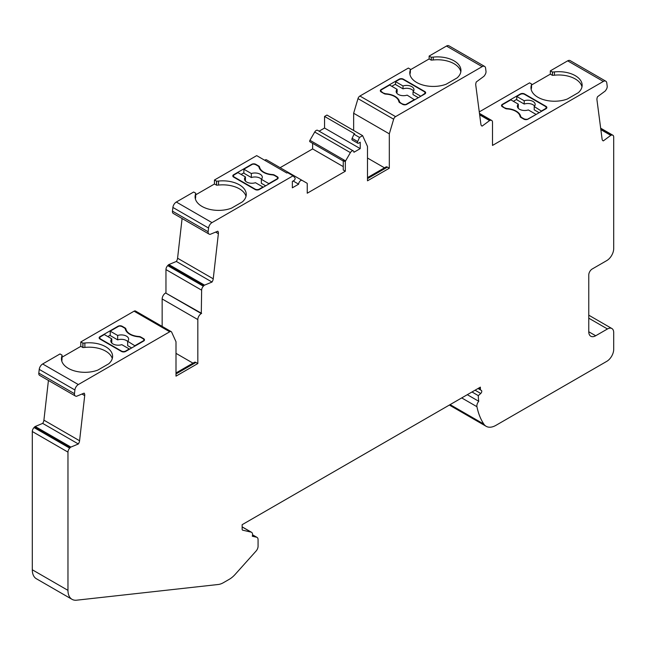 <?xml version="1.0" encoding="UTF-8"?>
<svg xmlns="http://www.w3.org/2000/svg" width="646" height="646" viewBox="0 0 646 646"><rect width="100%" height="100%" fill="white"/><g stroke="black" fill="none" stroke-linecap="round" stroke-linejoin="round"><path stroke-width="0.97" d="M243.873 172.821L241.103 174.42M245.359 181.017A7.348 4.239 180 0 1 245.448 180.928L245.448 176.931L237.986 172.619L234.353 174.719A2.939 1.696 180 0 0 233.489 175.922A2.939 1.696 180 0 0 234.353 177.117L255.13 189.117A2.939 1.696 0 0 0 259.288 189.117L262.922 187.017L255.461 182.705A7.348 4.239 180 0 1 244.495 179.015A7.348 4.239 180 0 1 245.448 176.931M277.57 178.926L277.57 178.215A3.916 2.261 180 0 0 276.423 176.616L274.518 175.518A3.916 2.261 180 0 0 272.305 174.88A15.674 9.044 180 0 1 259.006 167.201A3.916 2.261 180 0 0 257.899 165.925L255.994 164.827A3.916 2.261 180 0 0 252.586 164.189L243.873 169.22L251.334 173.532A7.348 4.239 180 0 1 262.3 177.222A7.348 4.239 180 0 1 261.347 179.305L261.347 183.311L265.692 185.814M243.873 169.22L243.873 173.217L251.334 177.529A7.348 4.239 180 0 1 261.436 179.217M357.666 141.571L359.523 137.436L353.984 134.239L352.127 138.373A1.663 0.961 120 0 0 352.256 140.037L357.803 143.234A1.663 0.961 -60 0 1 357.666 141.571L352.127 138.373M359.523 137.436L362.616 135.652L367.493 146.432L367.493 180.815L389.312 168.226L389.312 133.835L393.656 119.211A2.939 1.696 -60 0 1 395.578 116.627L482.142 66.643A4.893 2.826 -60 0 1 484.597 66.401A4.893 2.826 -60 0 1 485.574 68.105L485.994 71.335A3.916 2.261 -60 0 1 484.96 74.896L484.298 75.873A1.47 0.848 -60 0 1 483.806 76.406L476.336 81.929A4.893 2.826 -60 0 0 475.763 85.078L480.89 124.282A4.893 2.826 -60 0 0 481.876 125.986A4.893 2.826 -60 0 0 482.118 126.107L489.587 120.584A1.47 0.848 -60 0 1 490.12 120.35L490.774 120.277A3.916 2.261 -60 0 1 491.695 120.447A3.916 2.261 -60 0 1 492.502 122.239L492.502 145.431L603.34 81.436A4.893 2.826 -60 0 1 605.787 81.194A4.893 2.826 -60 0 1 606.772 82.906L607.192 86.128A3.916 2.261 -60 0 1 606.158 89.689L605.496 90.674A1.47 0.848 -60 0 1 604.995 91.199L597.534 96.722A4.893 2.826 -60 0 0 596.961 99.872L602.088 139.076A4.893 2.826 -60 0 0 603.073 140.788A4.893 2.826 -60 0 0 603.316 140.901L610.785 135.377A1.47 0.848 -60 0 1 611.318 135.143L611.964 135.071A3.916 2.261 -60 0 1 612.893 135.24A3.916 2.261 -60 0 1 613.7 137.033L613.7 248.597A9.795 5.652 -60 0 1 606.772 260.588L592.229 268.986A4.893 2.826 -60 0 0 588.764 274.986L588.764 331.761A9.795 5.652 120 0 0 590.799 336.243A9.795 5.652 120 0 0 595.693 335.759L607.466 328.967A8.818 5.087 -60 0 1 611.875 328.523A8.818 5.087 -60 0 1 613.7 332.561L613.7 349.357A9.795 5.652 -60 0 1 606.772 361.348L495.95 425.334A19.59 11.313 -60 0 1 486.155 426.303A19.59 11.313 -60 0 1 483.854 424.107A93.048 53.723 -60 0 1 476.934 406.705A4.893 2.826 -60 0 1 478.743 401.287A48.975 28.271 -60 0 1 478.306 395.627L480.745 393.462A1.962 1.13 120 0 0 481.359 390.426L480.785 390.095A1.962 1.13 -60 0 1 480.382 389.199L480.382 387.14L242.145 524.689L242.145 529.219A1.962 1.13 120 0 0 242.549 530.116A1.962 1.13 120 0 0 242.735 530.188L251.084 532.118A4.893 2.826 -60 0 1 251.544 532.296A4.893 2.826 -60 0 1 252.295 536.228L256.599 537.222A4.893 2.826 -60 0 1 257.06 537.407A4.893 2.826 -60 0 1 258.069 539.644L258.069 546.282A4.893 2.826 -60 0 1 256.074 551.054L235.144 574.415A19.59 11.313 -60 0 1 229.29 579.292L223.443 582.668A19.59 11.313 -60 0 1 218.259 584.493L76.632 600.191A19.59 11.313 -60 0 1 72.021 599.327A19.59 11.313 -60 0 1 67.967 590.363L67.967 452.111A3.916 2.261 -60 0 1 69.695 448.146L70.349 447.468A1.47 0.848 -60 0 1 70.882 447.08L78.352 443.98L42.684 423.388A4.893 2.826 120 0 0 43.912 420.158L79.579 440.75L84.707 395.618L81.961 394.028M384.467 167.823L367.493 158.028M502.37 106.751A2.939 1.696 180 0 1 501.514 105.548A2.939 1.696 180 0 1 502.37 104.345L520.377 93.953A2.939 1.696 180 0 1 524.536 93.953L545.999 106.348A2.939 1.696 180 0 1 546.863 107.551A2.939 1.696 180 0 1 545.999 108.746L528 119.147A2.939 1.696 180 0 1 523.841 119.147L520.942 117.467A2.939 1.696 180 0 1 520.095 116.45A14.688 8.479 0 0 0 507.037 108.908A2.939 1.696 180 0 1 505.269 108.423L502.37 106.751M513.36 101.301L516.743 99.347M531.537 84.109L531.537 87.404L531.537 84.109A10.772 6.218 180 0 1 531.359 85.215L531.359 88.51A23.506 13.574 180 0 0 531.157 89.301M531.634 84.053L529.558 82.858L479.267 111.887M603.34 81.436L567.673 60.845L550.327 70.858L552.5 72.005L552.411 75.356L550.327 74.153L550.327 70.858M552.5 75.299A10.772 6.218 180 0 0 554.421 75.202L554.421 71.908A10.772 6.218 180 0 1 552.5 72.005M554.421 71.908A23.506 13.574 180 0 1 582.151 85.256A23.506 13.574 180 0 1 578.291 92.701L567.39 98.999A23.506 13.574 180 0 1 543.318 99.597A23.506 13.574 180 0 1 530.98 87.654A23.506 13.574 180 0 1 531.359 85.215M84.707 395.618A4.893 2.826 -60 0 0 84.133 393.131L76.664 396.232A1.47 0.848 -60 0 1 76.171 396.273L75.509 396.055A3.916 2.261 -60 0 1 75.259 395.941A3.916 2.261 -60 0 1 74.476 393.689L74.896 389.974A4.893 2.826 -60 0 1 78.328 384.556L169.736 331.778A2.939 1.696 -60 0 1 171.206 331.632A2.939 1.696 -60 0 1 171.658 332.149L176.003 341.758L176.003 376.142L197.821 363.545L197.821 319.56A4.893 2.826 -60 0 1 201.286 313.568L201.633 290.175A3.916 2.261 -60 0 1 203.361 286.21L204.015 285.532A1.47 0.848 -60 0 1 204.548 285.144L212.017 282.044L176.35 261.452A4.893 2.826 120 0 0 177.577 258.222L213.237 278.814L218.372 233.682L215.627 232.092M204.548 285.144L168.881 264.553L176.35 261.452M218.372 233.682A4.893 2.826 -60 0 0 217.799 231.195L210.33 234.288A1.47 0.848 -60 0 1 209.837 234.337L209.175 234.118A3.916 2.261 -60 0 1 208.924 234.005A3.916 2.261 -60 0 1 208.133 231.752L208.561 228.038A4.893 2.826 -60 0 1 211.985 222.62L293.058 175.817L294.915 177.803A1.663 0.961 -60 0 1 294.988 179.16A1.663 0.961 -60 0 1 293.946 180.5L292.355 181.421L292.355 187.816L298.654 184.175A2.939 1.696 -60 0 1 299.938 181.219A2.939 1.696 -60 0 1 302.199 180.436L306.979 183.189A1.276 0.735 -60 0 1 307.246 183.779L307.246 193.211L345.335 171.222L345.335 161.783A1.276 0.735 -60 0 1 345.602 160.894L350.382 152.618A2.939 1.696 -60 0 1 353.314 150.922A2.939 1.696 -60 0 1 353.927 152.27L360.226 148.628L360.226 142.233L358.635 143.154A1.663 0.961 -60 0 1 357.803 143.234M213.237 278.814A4.893 2.826 -60 0 1 212.017 282.044M79.579 440.75A4.893 2.826 -60 0 1 78.352 443.98M449.471 404.985A19.59 11.313 120 0 0 450.488 405.712L486.155 426.303M67.967 452.111L32.3 431.52L32.3 569.772A19.59 11.313 120 0 0 36.354 578.735L72.021 599.327M32.3 431.52A3.916 2.261 -60 0 1 34.036 427.555L34.682 426.877A1.47 0.848 120 0 1 35.215 426.489L42.684 423.388M48.426 380.454L43.912 420.158M62.081 355.147L61.984 359.62L62.081 355.147L60.005 353.951L42.66 363.964A4.893 2.826 -60 0 0 39.228 369.383L38.808 373.097A3.916 2.261 120 0 0 39.592 375.35A3.916 2.261 120 0 0 39.842 375.463M62.081 357.165L80.782 346.369L80.782 341.952L82.954 343.099L82.954 347.516A10.772 6.218 180 0 0 84.868 347.411A23.506 13.574 180 0 1 112.283 358.554M169.736 331.778L134.077 311.186L80.782 341.952M134.077 311.186A2.939 1.696 -60 0 1 135.539 311.041L171.206 331.632M197.821 319.56L162.154 298.969L162.154 326.408M162.154 298.969A4.893 2.826 -60 0 1 165.618 292.977L201.633 313.367M201.633 290.175L165.965 269.584L165.965 292.775M165.965 269.584A3.916 2.261 -60 0 1 167.694 265.619L168.348 264.933A1.47 0.848 120 0 1 168.881 264.553M182.091 218.518L177.577 258.222M195.746 193.211L195.649 197.264L195.746 193.211L193.663 192.015L176.318 202.028A4.893 2.826 -60 0 0 172.894 207.447L172.474 211.161A3.916 2.261 120 0 0 173.257 213.414A3.916 2.261 120 0 0 173.508 213.527M195.746 194.809L214.44 184.013L214.44 180.016L216.612 181.163L216.612 185.16A10.772 6.218 180 0 0 218.534 185.063A23.506 13.574 180 0 1 246.005 196.408M293.058 175.817L287.518 172.611L286.816 173.023L256.688 155.629L214.44 180.016M266.532 159.845L302.199 180.436L266.532 159.845A2.939 1.696 120 0 0 264.69 160.248M343.26 166.62L312.616 148.927L280.122 167.685M312.616 148.927L312.616 143.323M353.314 150.922L317.654 130.331A2.939 1.696 120 0 0 314.715 132.026L309.935 140.303A1.276 0.735 120 0 0 309.935 141.773L343.26 161.016M362.616 135.652L326.957 115.061L324.558 116.441L324.558 128.037L319.116 131.178M353.645 130.468L353.645 113.244L357.989 98.62A2.939 1.696 -60 0 1 359.911 96.036L395.578 116.627M410.436 69.259L410.339 72.191L410.436 69.259L408.361 68.064L359.911 96.036M410.436 69.736L429.138 58.939L429.138 56.065L431.213 57.268L431.31 60.086A10.772 6.218 180 0 0 433.224 59.981A23.506 13.574 180 0 1 460.816 71.9M482.142 66.643L446.475 46.052L429.138 56.065M446.475 46.052A4.893 2.826 -60 0 1 448.93 45.809L484.597 66.401M531.634 84.949L550.327 74.153M567.673 60.845A4.893 2.826 -60 0 1 570.127 60.603L605.787 81.194M324.558 116.441L354.686 133.835L353.984 134.239M324.558 128.037L360.226 148.628M345.335 161.783L343.26 160.588L343.26 170.019L345.335 171.222M429.138 58.939L431.213 60.143M410.339 72.191A10.772 6.218 180 0 1 410.162 73.297A23.506 13.574 180 0 0 409.919 74.298M431.213 57.268L431.31 60.086M433.224 59.981L433.224 57.106A10.772 6.218 180 0 1 431.31 57.211M433.224 57.106A23.506 13.574 180 0 1 460.953 70.462A23.506 13.574 180 0 1 457.093 77.908L446.192 84.206A23.506 13.574 180 0 1 422.121 84.804A23.506 13.574 180 0 1 409.782 72.861A23.506 13.574 180 0 1 410.162 70.422L410.162 73.297M410.339 69.316A10.772 6.218 180 0 1 410.162 70.422M398.897 101.656A14.688 8.479 0 0 0 385.84 94.114A2.939 1.696 180 0 1 384.071 93.63L381.172 91.95A2.939 1.696 180 0 1 380.316 90.755A2.939 1.696 180 0 1 381.172 89.552L399.18 79.159A2.939 1.696 180 0 1 403.338 79.159L424.81 91.554A2.939 1.696 180 0 1 425.666 92.749A2.939 1.696 180 0 1 424.81 93.953L406.802 104.345A2.939 1.696 180 0 1 402.644 104.345L399.745 102.674A2.939 1.696 180 0 1 398.897 101.656M481.65 125.833L482.118 126.107M552.411 72.061L552.411 75.356M554.421 75.202A23.506 13.574 180 0 1 581.973 86.903M218.534 185.063L218.534 181.058A10.772 6.218 180 0 1 216.612 181.163M218.534 181.058A23.506 13.574 180 0 1 246.255 194.414A23.506 13.574 180 0 1 242.403 201.859L231.494 208.157A23.506 13.574 180 0 1 207.431 208.755A23.506 13.574 180 0 1 195.092 196.812A23.506 13.574 180 0 1 195.472 194.373L195.472 198.37A10.772 6.218 180 0 0 195.649 197.264M195.649 193.267A10.772 6.218 180 0 1 195.472 194.373M277.287 177.375L277.287 176.721A2.939 1.696 180 0 1 278.151 177.916A2.939 1.696 180 0 1 277.287 179.12L259.288 189.512A2.939 1.696 180 0 1 255.13 189.512L233.658 177.117A2.939 1.696 180 0 1 232.802 175.922A2.939 1.696 180 0 1 233.658 174.719L251.665 164.326A2.939 1.696 180 0 1 255.824 164.326L255.824 164.73M258.723 166.62L258.723 165.998L255.824 164.326M258.723 165.998A2.939 1.696 180 0 1 259.563 167.015A14.688 8.479 0 0 0 272.628 174.557A2.939 1.696 180 0 1 274.389 175.042L274.389 175.446M277.287 176.721L274.389 175.042M214.44 184.013L216.612 185.16M195.35 198.806A23.506 13.574 180 0 1 195.472 198.37M535.784 114.641L527.071 119.502M527.071 119.276A3.916 2.261 180 0 1 523.672 118.646L523.672 119.042M539.168 112.695L534.218 109.836L534.218 106.542L541.671 111.249M546.169 108.641L546.169 107.551A2.939 1.696 180 0 0 545.313 106.348L524.536 94.356A2.939 1.696 -0 0 0 520.377 94.356L516.743 96.448L524.205 100.76L524.205 104.054A7.348 4.239 180 0 1 534.589 106.097M524.205 104.054L516.743 99.742L516.743 96.448M517.939 107.898A7.348 4.239 180 0 1 518.318 107.454L518.318 104.159L510.857 99.847L502.144 104.878A3.916 2.261 180 0 0 502.087 105.25A3.916 2.261 180 0 0 503.234 106.848L505.14 108.35M535.784 114.245L528.331 109.941A7.348 4.239 180 0 1 517.357 106.251A7.348 4.239 180 0 1 518.318 104.159M505.14 107.947A3.916 2.261 180 0 0 507.36 108.585A15.674 9.044 180 0 1 520.652 116.264L520.652 117.273M523.672 118.646L521.766 117.54A3.916 2.261 180 0 1 520.652 116.264M481.359 390.426L478.024 388.504M277.57 178.215A3.916 2.261 180 0 1 277.522 178.587L277.522 178.966M261.347 179.305L268.809 183.617L277.522 178.587M251.334 173.532L251.334 177.529M389.312 168.226L387.406 167.12A2.939 1.696 -120 0 0 385.937 166.975L367.493 177.626M197.821 363.545L195.916 362.446A2.939 1.696 -120 0 0 194.446 362.301L176.003 372.952M602.847 140.634L603.316 140.901M478.743 401.287L467.308 394.69M110.216 331.156L117.669 335.468L117.669 339.877L110.216 335.573L110.216 331.156L118.929 326.125A3.916 2.261 180 0 1 122.328 326.763L124.234 327.861A3.916 2.261 180 0 1 125.348 329.137A15.674 9.044 180 0 0 138.64 336.816A3.916 2.261 180 0 1 140.86 337.454L142.766 338.552A3.916 2.261 180 0 1 143.913 340.159A3.916 2.261 180 0 1 143.856 340.523L143.856 340.902M117.669 335.468A7.348 4.239 180 0 1 128.643 339.158A7.348 4.239 180 0 1 127.682 341.25L127.682 345.658L131.671 347.96M127.682 341.25L135.143 345.957M298.654 184.175L293.114 180.977M125.058 328.556L125.058 327.934A2.939 1.696 180 0 1 125.905 328.959A14.688 8.479 0 0 0 138.963 336.493A2.939 1.696 180 0 1 140.731 336.986L140.731 337.39M84.868 347.411L84.868 343.002A10.772 6.218 180 0 1 82.954 343.099M84.868 343.002A23.506 13.574 180 0 1 112.598 356.35A23.506 13.574 180 0 1 108.738 363.795L97.837 370.093A23.506 13.574 180 0 1 73.773 370.691A23.506 13.574 180 0 1 61.427 358.748A23.506 13.574 180 0 1 61.814 356.309L61.814 360.726A23.506 13.574 180 0 0 61.741 360.952M61.984 355.203A10.772 6.218 180 0 1 61.814 356.309M143.63 339.311L143.63 338.657A2.939 1.696 180 0 1 144.486 339.853A2.939 1.696 180 0 1 143.63 341.056L125.623 351.448A2.939 1.696 180 0 1 121.464 351.448L100.001 339.053A2.939 1.696 180 0 1 99.137 337.858A2.939 1.696 180 0 1 100.001 336.655L118 326.262A2.939 1.696 180 0 1 122.159 326.262L122.159 326.666M125.058 327.934L122.159 326.262M143.63 338.657L140.731 336.986M391.799 86.289L395.546 84.133M380.89 91.764L380.89 90.456A3.916 2.261 180 0 0 382.036 92.055L383.942 93.549M380.89 90.456A3.916 2.261 180 0 1 380.946 90.085L389.659 85.054L397.12 89.358L397.12 92.233A7.348 4.239 180 0 0 396.596 92.887M383.942 93.153A3.916 2.261 180 0 0 386.163 93.791A15.674 9.044 180 0 1 399.454 101.47A3.916 2.261 180 0 0 400.568 102.746L402.474 104.248M478.306 395.627L472 391.985M100.687 339.053L121.464 351.053A2.939 1.696 0 0 0 125.623 351.053L129.257 348.953L121.795 344.649A7.348 4.239 180 0 1 110.829 340.959A7.348 4.239 180 0 1 111.782 338.867L104.329 334.555L100.687 336.655A2.939 1.696 180 0 0 99.831 337.858A2.939 1.696 180 0 0 100.687 339.053L100.687 339.457M110.216 335.169L107.801 336.566M117.669 339.877A7.348 4.239 180 0 1 127.682 341.476M531.537 87.404A10.772 6.218 180 0 1 531.359 88.51M424.971 93.848L424.971 92.749A2.939 1.696 180 0 0 424.115 91.554L403.338 79.555A2.939 1.696 -0 0 0 399.18 79.555L395.546 81.654L403.007 85.966A7.348 4.239 180 0 1 413.973 89.657A7.348 4.239 180 0 1 413.02 91.74L413.02 94.615L418.333 97.691M403.007 85.966L403.007 88.841A7.348 4.239 180 0 1 413.537 91.094M403.007 88.841L395.546 84.529L395.546 81.654M546.169 107.551A2.939 1.696 180 0 1 545.313 108.746L541.671 110.846M524.205 100.76A7.348 4.239 180 0 1 535.171 104.45A7.348 4.239 180 0 1 534.218 106.542M353.645 113.244L389.312 133.835M192.976 363.149L176.003 353.354M414.587 99.847L407.133 95.14A7.348 4.239 180 0 1 396.168 91.449A7.348 4.239 180 0 1 397.12 89.358M414.587 99.452L405.874 104.482A3.916 2.261 180 0 1 402.474 103.844M424.971 92.749A2.939 1.696 180 0 1 424.115 93.953L420.473 96.448M111.782 338.867L111.782 343.042M216.523 181.219L216.523 185.216M413.02 91.74L420.473 96.052M80.782 346.369L82.954 347.516M82.858 343.155L82.858 347.564M61.984 359.62A10.772 6.218 180 0 1 61.814 360.726M135.143 345.553L143.856 340.523M502.37 104.749L502.37 104.345M520.377 93.953L520.377 94.356M204.015 285.532L168.348 264.933M345.602 160.894L309.935 140.303M479.655 114.851L489.587 120.584M479.582 114.261L490.12 120.35M479.518 113.777L490.774 120.277M176.318 202.028L211.985 222.62M172.894 207.447L208.561 228.038M521.766 117.54L521.766 117.943M234.353 177.117L234.353 177.521M480.745 393.462L475.085 390.2M233.658 174.719L233.658 175.357M387.406 167.12L367.493 178.619M195.916 362.446L176.003 373.945M600.853 129.644L610.785 135.377M314.715 132.026L350.382 152.618M251.084 532.118L242.145 526.958M476.934 406.705L461.712 397.92M70.882 447.08L35.215 426.489M70.349 447.468L34.682 426.877M256.599 537.222L252.546 534.888M381.172 89.956L381.172 89.552M524.536 93.953L524.536 94.356M450.1 404.622L483.854 424.107M125.905 328.959L125.905 330.566M42.66 363.964L78.328 384.556M259.563 167.015L259.563 168.622M39.228 369.383L74.896 389.974M400.568 102.746L400.568 103.15M424.81 92.184L424.81 91.554M69.695 448.146L34.036 427.555M600.715 128.57L611.964 135.071M399.454 101.47L399.454 102.48M545.999 106.986L545.999 106.348M203.361 286.21L167.694 265.619M357.989 98.62L393.656 119.211M100.001 336.655L100.001 337.293M588.764 331.761L595.693 335.759M607.466 328.967L588.764 318.171M201.286 313.568L165.618 292.977M38.808 373.097L74.476 393.689M600.78 129.063L611.318 135.143M32.3 569.772L67.967 590.363M545.313 108.746L545.313 109.15M172.474 211.161L208.133 231.752M480.382 389.199L478.597 388.173M479.469 113.389L491.695 120.447M502.087 106.558L502.087 105.25M233.489 177.012L233.489 175.922M242.145 526.87L251.544 532.296M143.913 340.87L143.913 340.159M600.667 128.183L612.893 135.24M39.592 375.35L75.259 395.941M99.831 338.948L99.831 337.858M252.554 534.807L257.06 537.407M588.764 315.183L611.875 328.523M173.257 213.414L208.924 234.005"/></g></svg>
